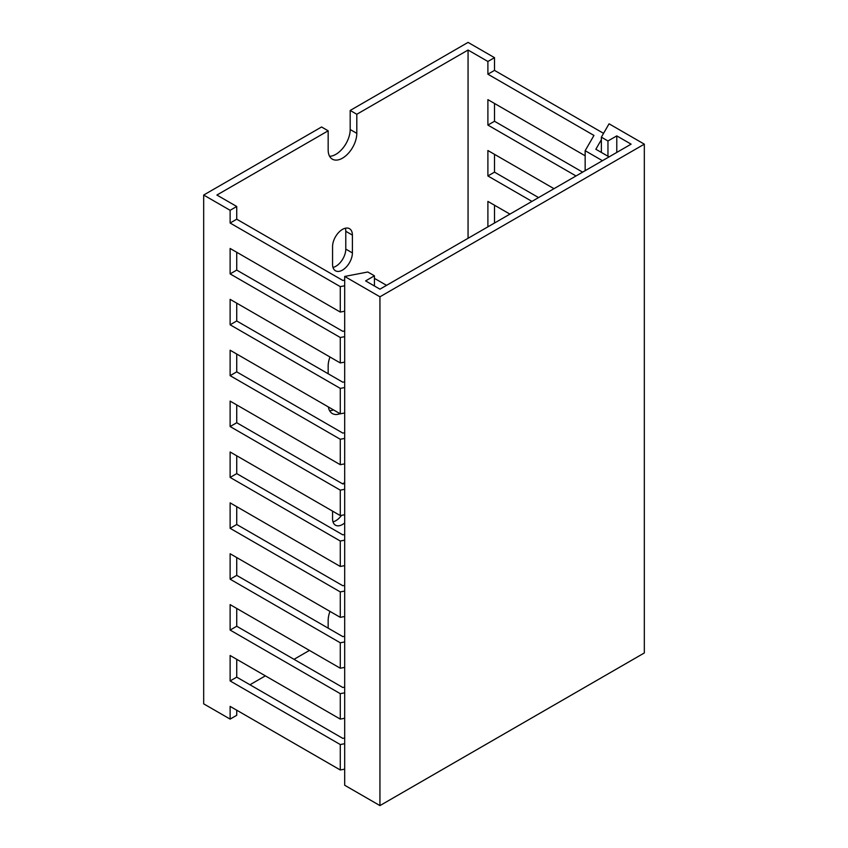 <?xml version="1.0" encoding="UTF-8"?>
<svg xmlns="http://www.w3.org/2000/svg" width="848" height="848" viewBox="0 0 848 848"><rect width="100%" height="100%" fill="white"/><g stroke="black" fill="none" stroke-linecap="round" stroke-linejoin="round"><path stroke-width="1.27" d="M379.936 296.8L644.321 144.16L609.065 123.808L601.359 137.164L607.963 140.98L616.782 135.892L631.103 144.16L379.936 289.168L365.615 280.9L374.424 275.812L367.82 271.996L344.691 276.448L379.936 296.8L379.936 805.6L644.321 652.96L644.321 144.16M379.936 805.6L344.691 785.248L344.691 276.448M374.424 285.988L374.424 275.812M616.782 152.428L616.782 135.892M607.963 156.244L607.963 140.98M601.359 152.428L601.359 137.164M468.064 238.288L468.064 50.032L356.807 114.268L350.192 110.452L350.192 129.532A20.257 11.692 -60 0 1 329.607 156.286M468.064 50.032L487.897 61.48L487.897 74.2L593.96 135.436L585.152 150.7L602.462 160.696M603.553 133.348L494.501 70.384L494.501 57.664L487.897 61.48M494.501 57.664L468.064 42.4L350.192 110.452M249.948 684.76L265.371 675.856M294.012 659.32L309.435 650.416M236.73 710.2L236.73 715.288L230.126 719.104L203.679 703.84L203.679 195.04L230.126 210.304L230.126 223.024L340.281 286.624L344.691 285.776M203.679 195.04L321.551 126.988L328.165 130.804L216.897 195.04L236.73 206.488L230.126 210.304M344.691 330.964L342.804 331.324L236.73 270.088L236.73 252.28M344.691 381.844L342.804 382.204L236.73 320.968L236.73 303.16M344.691 432.724L342.804 433.084L236.73 371.848L236.73 354.04M344.691 483.604L342.804 483.964L236.73 422.728L236.73 404.92M344.691 534.484L342.804 534.844L236.73 473.608L236.73 455.8M344.691 585.364L342.804 585.724L236.73 524.488L236.73 506.68M344.691 636.244L342.804 636.604L236.73 575.368L236.73 557.56M344.691 687.124L342.804 687.484L236.73 626.248L236.73 608.44M344.691 738.004L342.804 738.375L236.73 677.128L236.73 659.32M344.691 362.096L340.281 362.944L340.281 337.504L344.691 336.656M344.691 412.976L340.281 413.824L340.281 388.384L344.691 387.536M344.691 463.856L340.281 464.704L340.281 439.264L344.691 438.416M344.691 514.736L340.281 515.584L340.281 490.144L344.691 489.296M344.691 565.616L340.281 566.464L340.281 541.024L344.691 540.176M344.691 616.496L340.281 617.344L340.281 591.904L344.691 591.056M344.691 667.376L340.281 668.224L340.281 642.784L344.691 641.936M344.691 718.256L340.281 719.104L340.281 693.664L344.691 692.816M344.691 769.136L340.281 769.984L340.281 744.544L344.691 743.696M582.629 172.144L494.501 121.264L494.501 103.456M538.565 197.584L494.501 172.144L494.501 154.336M494.501 223.024L494.501 205.216M609.065 156.88L595.847 149.248L601.359 139.708M585.152 170.681L585.152 150.7M509.924 214.12L487.897 201.4L487.897 226.84M553.988 188.68L487.897 150.52L487.897 175.96L531.95 201.4M585.152 155.788L487.897 99.64L487.897 125.08L576.015 175.96M356.807 114.268L356.807 133.348A20.257 11.692 -60 0 1 347.966 153.732A20.257 11.692 -60 0 1 332.352 159.159A20.257 11.692 -60 0 1 328.165 149.884L328.165 130.804M328.165 628.156L328.165 620.524A20.257 11.692 -60 0 1 329.989 611.397M352.397 235.108L352.397 252.916A14.024 8.098 -60 0 1 346.281 267.025A14.024 8.098 -60 0 1 335.469 270.788A14.024 8.098 -60 0 1 332.564 264.364L332.564 246.556A14.024 8.098 -60 0 1 338.691 232.447A14.024 8.098 -60 0 1 349.493 228.684A14.024 8.098 -60 0 1 352.397 235.108L345.783 231.292L345.783 249.1A14.024 8.098 -60 0 1 332.999 267.438M340.08 413.707A20.257 11.692 -60 0 1 332.352 413.559A20.257 11.692 -60 0 1 328.367 406.945M328.165 373.756L328.165 366.124A20.257 11.692 -60 0 1 329.989 356.997M344.691 522.93A14.024 8.098 -60 0 1 335.469 525.188A14.024 8.098 -60 0 1 332.564 518.764L332.564 511.132M342.486 483.784A14.024 8.098 -60 0 1 344.691 482.798M344.691 280.084L342.804 280.444L236.73 219.208L236.73 206.488M386.55 285.352L374.424 278.356M344.691 311.216L340.281 312.064L340.281 286.624M340.281 769.984L230.126 706.384L230.126 719.104M340.281 719.104L230.126 655.504L230.126 680.944L340.281 744.544M340.281 668.224L230.126 604.624L230.126 630.064L340.281 693.664M340.281 617.344L230.126 553.744L230.126 579.184L340.281 642.784M340.281 566.464L230.126 502.864L230.126 528.304L340.281 591.904M340.281 515.584L230.126 451.984L230.126 477.424L340.281 541.024M340.281 464.704L230.126 401.104L230.126 426.544L340.281 490.144M340.281 413.824L230.126 350.224L230.126 375.664L340.281 439.264M340.281 362.944L230.126 299.344L230.126 324.784L340.281 388.384M340.281 312.064L230.126 248.464L230.126 273.904L340.281 337.504M345.359 228.218A14.024 8.098 -60 0 1 345.783 231.292M333.465 409.891A20.257 11.692 -60 0 1 329.607 410.686M341.543 515.34A14.024 8.098 -60 0 1 332.999 521.838M236.73 219.208L230.126 223.024M494.501 70.384L487.897 74.2M236.73 677.128L230.126 680.944M236.73 626.248L230.126 630.064M236.73 575.368L230.126 579.184M236.73 524.488L230.126 528.304M236.73 473.608L230.126 477.424M236.73 422.728L230.126 426.544M236.73 371.848L230.126 375.664M236.73 320.968L230.126 324.784M236.73 270.088L230.126 273.904M494.501 172.144L487.897 175.96M494.501 121.264L487.897 125.08M352.397 252.916L345.783 249.1M356.807 133.348L350.192 129.532"/></g></svg>
